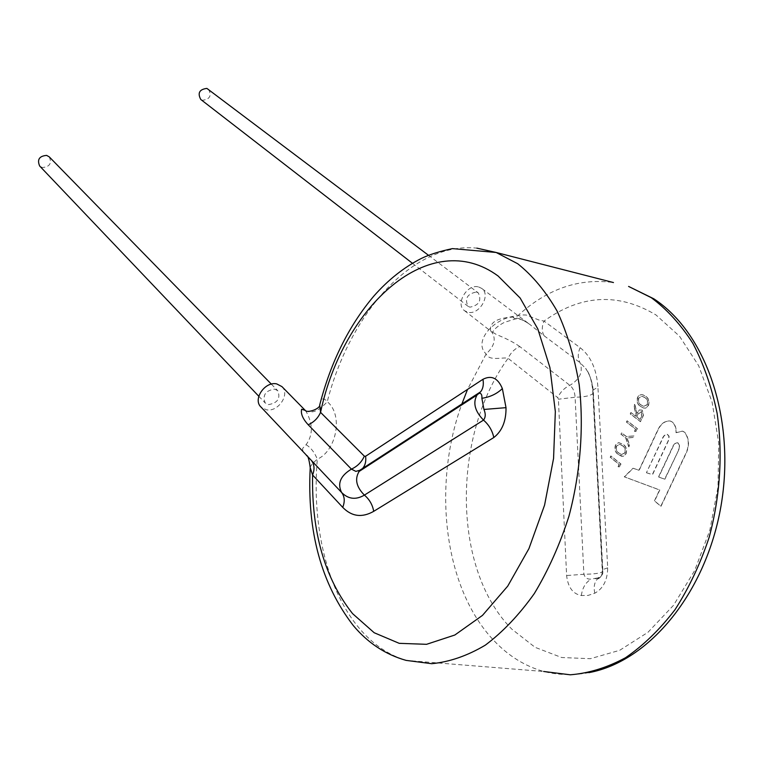 <?xml version="1.0" encoding="UTF-8"?>
<svg xmlns="http://www.w3.org/2000/svg" width="763" height="763" viewBox="0 0 763 763"><rect width="100%" height="100%" fill="white"/><g stroke="black" fill="none" stroke-linecap="round" stroke-linejoin="round"><path stroke-width="0.57" stroke-dasharray="3.81 2.86" d="M208.49 89.204C211.933 95.623 209.911 99.324 202.424 100.306L200.755 99.457M476.427 292.019L478.287 292.887C481.834 300.574 479.05 305.334 469.932 307.165L467.986 306.259C464.505 298.533 467.318 293.793 476.427 292.019M49.271 156.892C52.037 163.311 49.729 166.859 42.356 167.536L39.647 165.991M274.651 389.101L277.789 390.723C280.708 398.467 277.579 403.093 268.395 404.619L265.162 402.931C262.319 395.177 265.486 390.57 274.651 389.101M305.343 410.36L305.648 410.656C313.049 423.627 313.192 434.967 306.087 444.695L302.749 448.272C302.177 450.256 303.521 452.697 306.774 455.597M281.919 386.593C290.398 394.223 278.094 412.459 266.316 409.769L260.879 406.937M519.784 346.564C513.852 342.396 506.088 338.4 496.484 334.576L490.647 330.913C489.283 322.577 496.675 317.971 512.822 317.084L521.835 319.363L529.56 324.237L544.133 335.787C541.701 331.695 541.673 326.793 544.029 321.08L539.47 320.212L526.232 315.033L521.921 314.909L517.676 315.834C493.718 317.227 472.698 341.824 486.145 353.927C489.045 361.662 503.37 356.769 508.091 358.324C452.297 434.433 451.343 568.616 511.839 629.151L535.092 647.329L561.654 657.515L590.333 658.707L619.661 650.314L647.987 632.289L673.538 605.278L694.635 570.619L709.809 530.342L718.012 486.956L718.746 443.255L712.079 402.006L698.641 365.668L679.499 336.197L655.999 314.957C618.326 292.467 581.005 294.508 544.029 321.08L580.138 347.69C590.648 355.882 596.58 369.044 597.925 387.184L592.698 390.255L593.395 393.059C591.23 395.644 585.126 397.037 575.092 397.227C574.73 391.858 572.994 387.89 569.885 385.344L519.784 346.564C514.558 348.891 510.666 352.811 508.091 358.324L557.715 397.618L558.402 399.221L566.613 575.54C567.968 587.3 572.87 593.967 581.339 595.531L588.073 595.426L594.768 593.204C603.161 588.693 607.472 580.233 607.701 567.825L597.925 387.184M478.592 286.955L481.653 288.376C491.362 294.776 479.231 315.52 467.767 312.201L464.486 310.655C454.939 304.179 467.214 283.483 478.592 286.955M310.207 467.671L310.207 467.671C310.293 465.955 312.658 463.131 317.313 459.202C336.245 451.019 343.684 415.005 327.251 401.71C323.455 397.103 320.946 398.172 319.716 404.915M676.237 432.678L682.666 431.162L684.773 432.335C689.695 439.03 689.723 446.918 684.869 456.007L661.063 506.231L654.606 500.986L659.804 489.999L624.487 476.865L633.204 468.291L639.165 470.294L657.868 430.313C660.939 423.703 665.155 420.623 670.496 421.062L672.184 421.939C675.036 424.276 676.39 427.852 676.237 432.678L676.008 432.631C676.161 427.814 674.807 424.228 671.945 421.891L670.267 421.014C664.916 420.575 660.71 423.665 657.639 430.265L638.936 470.256L632.975 468.253L624.258 476.818L659.566 489.96L654.377 500.948L660.825 506.193L684.63 455.969C689.494 446.88 689.456 438.983 684.545 432.287L682.427 431.124L676.008 432.631M619.709 466.765L618.278 466.803L619.337 464.524L610.419 457.333L611.029 456.007L620.987 464.018L619.48 466.727L620.748 463.98L610.801 455.969L610.19 457.295L619.108 464.486L618.049 466.765L619.48 466.727M618.526 454.49C615.512 452.659 614.53 449.626 615.588 445.382L617.048 443.446L618.946 442.674L623.199 444.409C626.232 446.307 627.205 449.417 626.108 453.737L624.697 455.606L622.875 456.36L618.297 454.452L621.54 456.255L624.124 455.816L625.879 453.689C626.976 449.369 626.003 446.26 622.97 444.371L618.717 442.635L616.819 443.408L615.36 445.344C614.301 449.579 615.283 452.621 618.297 454.452M628.95 446.86L625.87 437.924L621.101 434.204L621.721 432.869L626.49 436.589L634.024 435.931L633.309 437.476L627.138 438L629.666 445.325L628.722 446.813L629.437 445.277L626.909 437.962L633.08 437.428L633.795 435.892L626.261 436.55L621.492 432.831L620.872 434.157L625.641 437.886L628.722 446.813M636.123 431.41L634.673 431.476L635.741 429.178L626.652 422.187L627.272 420.852L637.41 428.634L635.894 431.362L637.181 428.587L627.043 420.804L626.423 422.149L635.512 429.13L634.444 431.438L635.894 431.362M640.634 421.701L630.448 413.966L631.068 412.621L635.751 416.178L636.256 415.082L634.12 406.04L634.883 404.371L637.029 413.412L639.594 409.969L642.274 410.17L643.476 415.167L642.026 418.687L640.405 421.653L643.247 415.12L642.045 410.122L639.365 409.922L636.8 413.374L634.654 404.323L633.891 405.992L636.027 415.034L635.522 416.131L630.839 412.573L630.219 413.918L640.405 421.653M640.777 406.45C637.687 404.714 636.676 401.71 637.744 397.428L638.946 395.692L640.949 394.643L642.99 394.814L645.517 396.216C648.626 398.009 649.637 401.09 648.531 405.449L647.377 407.118L645.46 408.148L643.505 407.995L640.548 406.402L643.657 408.062L646.414 407.642L648.302 405.401C649.408 401.042 648.397 397.962 645.288 396.169L642.761 394.767L640.72 394.595L638.717 395.644L637.515 397.38C636.447 401.662 637.458 404.667 640.548 406.402M544.133 335.787L580.071 362.711L585.583 368.376C589.999 374.576 592.498 382.387 593.08 391.791L602.598 570.772C602.312 574.73 601.187 577.028 599.222 577.658L591.373 579.098C587.586 579.508 585.097 577.896 583.895 574.262L575.092 397.227L558.402 399.221M305.477 410.484L305.477 410.484C311.562 414.061 318.82 411.133 327.251 401.71C349.998 312.696 412.907 241.509 476.827 248.137M306.087 444.695C310.903 447.681 314.642 452.516 317.313 459.202C311.676 524.353 326.564 589.875 359.611 628.683C372.926 644.373 388.424 654.94 406.116 660.386L543.609 671.469C525.049 666.185 508.635 656.037 494.357 641.044C443.847 588.531 432.239 486.165 461.453 405.105M490.647 330.913L491.591 331.781C496.379 338.772 494.567 346.154 486.145 353.927L467.538 389.397M512.822 317.084L515.063 319.048L517.676 315.834C546.995 288.958 578.926 277.866 613.452 282.548M647.262 404.571L643.562 406.412L641.178 405.058C638.726 403.78 637.858 401.462 638.574 398.114L641.826 396.188L644.668 397.523C647.091 398.858 647.959 401.204 647.262 404.571L647.491 404.609C648.188 401.252 647.32 398.906 644.897 397.571L644.668 397.523M644.897 397.571L642.055 396.235L638.803 398.162C638.087 401.51 638.955 403.827 641.406 405.105L643.791 406.46L647.491 404.609M641.645 411.524L638.059 414.204L636.8 416.97L640.205 419.555L641.511 416.732L641.645 411.524L641.282 416.684L639.976 419.507L636.571 416.922L637.83 414.166L641.416 411.476M624.868 452.821L621.378 454.605L618.917 453.127C616.523 451.772 615.684 449.426 616.399 446.107L619.575 444.285L622.35 445.706C624.725 447.118 625.565 449.493 624.868 452.821L625.097 452.869C625.794 449.541 624.954 447.166 622.589 445.745L622.35 445.706M622.589 445.745L619.804 444.324L616.628 446.145C615.913 449.474 616.752 451.81 619.146 453.165L621.607 454.643L625.097 452.869M678.832 449.731L679.671 445.211L677.811 442.759C675.503 442.759 673.777 444.333 672.651 447.49L658.707 477.066L664.916 479.183L678.832 449.731L664.678 479.135L658.469 477.028L672.413 447.442C673.548 444.295 675.274 442.712 677.582 442.712L679.442 445.172L678.593 449.693M646.633 472.783L652.556 474.643L668.817 439.869L669.094 436.217L667.31 434.195C665.078 434.462 663.419 436.169 662.341 439.297L646.404 472.745L662.112 439.25C663.19 436.121 664.85 434.424 667.081 434.147L668.865 436.169L668.407 440.327L652.327 474.605L646.404 472.745M580.138 347.69C577.667 353.546 577.648 358.553 580.071 362.711C583.294 371.686 579.899 379.23 569.885 385.344C564.496 387.814 560.433 391.905 557.715 397.618M607.701 567.825L602.236 569.799L602.894 571.582C600.595 573.242 594.263 574.138 583.895 574.262L566.613 575.54M581.339 595.531C582.484 587.558 585.831 582.074 591.373 579.098M594.768 593.204C593.528 587.014 594.387 582.303 597.334 579.088L599.222 577.658M595.445 578.774C600.7 577.248 603.18 574.854 602.894 571.582L593.395 393.059C592.946 383.589 590.343 375.367 585.583 368.376C589.217 372.497 591.592 379.793 592.698 390.255L602.236 569.799C602.532 574.844 600.901 577.944 597.334 579.088L595.455 578.774M428.453 255.262L478.287 292.887M412.411 263.254L467.986 306.259M271.342 384.132L277.789 390.723M258.8 396.255L265.162 402.931M464.486 310.655L491.591 331.781C491.763 332.83 492.698 332.124 494.395 329.654C496.684 327.098 500.003 324.666 504.353 322.377L515.063 319.048C518.468 318.076 523.304 319.811 529.57 324.246L481.653 288.376M588.902 672.642C573.48 675.56 558.382 675.169 543.609 671.469"/><path stroke-width="1.14" d="M412.411 263.254L200.755 99.457C197.379 93.029 199.42 89.347 206.878 88.403L428.453 255.262M258.8 396.255L39.647 165.991C36.958 159.562 39.285 156.034 46.638 155.394L49.271 156.892L271.342 384.132M319.716 404.924L320.565 412.363L364.342 456.16L365.601 456.264L482.96 379.287C491.486 374.976 497.953 378.076 502.359 388.577L506.012 407.661C506.174 421.09 502.102 431.057 493.795 437.542L373.698 511.344C362.072 517.934 351.753 516.608 342.73 507.366L312.592 474.996C314.814 469.245 314.394 464.381 311.342 460.394L260.879 406.937C252.601 399.221 265.076 381.09 276.74 383.913L281.919 386.593L305.066 410.208C306.936 413.651 320.47 408.701 319.726 404.924L319.726 404.924C330.865 361.843 348.958 325.515 373.975 295.93C388.262 279.754 404.047 267.26 421.329 258.447C429.245 254.613 439.602 251.342 452.411 248.614L496.15 252.477L476.827 248.137M311.342 460.394L341.595 492.469C337.179 483.561 340.451 475.778 351.419 469.121L308.185 424.753C302.768 418.839 300.584 413.67 301.633 409.235L305.477 410.484M308.185 424.753C313.917 422.216 318.037 418.095 320.565 412.363C343.178 305.238 430.551 226.229 498.115 276.015L520.147 298.028L537.848 329.006L549.913 367.537L555.34 411.572L553.566 458.439L544.572 505.135L528.94 548.607L507.748 586.098L482.483 615.388L454.843 635.016L426.555 644.315L399.211 643.333L374.185 632.737L352.573 613.624C324.876 578.631 311.542 532.431 312.592 474.996L310.217 467.681C306.955 531.468 321.337 584.115 353.345 625.622C367.938 642.999 385.525 654.587 406.116 660.386L431.696 663.696C449.521 661.969 467.395 655.789 485.306 645.155C502.893 631.974 519.231 614.778 534.31 593.566C548.292 570.362 559.832 544.601 568.921 516.303C580.5 472.783 584 426.975 579.184 384.666C574.539 357.37 567.176 332.849 557.114 311.113C545.745 291.418 532.622 275.634 517.753 263.76L496.15 252.477L613.452 282.548M342.73 507.366C345.048 501.463 344.676 496.503 341.595 492.469C348.281 499.212 355.882 500.089 364.399 495.111L483.523 420.108C485.649 417.323 485.783 413.765 483.933 409.454L481.873 398.305C482.13 395.034 481.329 393.336 479.45 393.193L360.756 470.018L355.854 471.381L351.419 469.121C357.351 466.422 361.662 462.101 364.342 456.16M543.609 671.469L570.295 674.797C588.769 673.3 607.176 667.615 625.507 657.735C643.428 645.46 659.947 629.408 675.074 609.589C689.018 587.882 700.386 563.762 709.18 537.238C720.224 496.417 722.914 453.317 717.125 413.317C711.793 387.461 703.715 364.151 692.899 343.388C680.758 324.504 666.872 309.263 651.23 297.656L628.588 286.43L653.748 298.762C706.633 333.259 735.79 419.669 721.006 505.955C706.09 592.326 649.675 661.407 588.902 672.642M467.538 389.397L461.453 405.105M373.698 511.344C372.582 504.848 369.483 499.441 364.399 495.111C356.292 486.908 354.537 479.021 359.125 471.448L362.721 468.31C365.296 465.249 366.259 461.233 365.601 456.264M493.795 437.542C492.354 430.666 488.93 424.848 483.523 420.108C474.853 411.171 472.688 402.797 477.028 395.005L480.566 391.839L358.6 471.057L359.125 471.448L477.028 395.005L480.566 391.839C483.065 388.72 483.866 384.542 482.96 379.287M502.359 388.577C496.951 393.822 490.123 397.065 481.873 398.305M506.012 407.661L483.933 409.454M306.84 455.654L306.707 455.511C305.858 456.779 308.052 451.238 310.207 467.671"/></g></svg>

